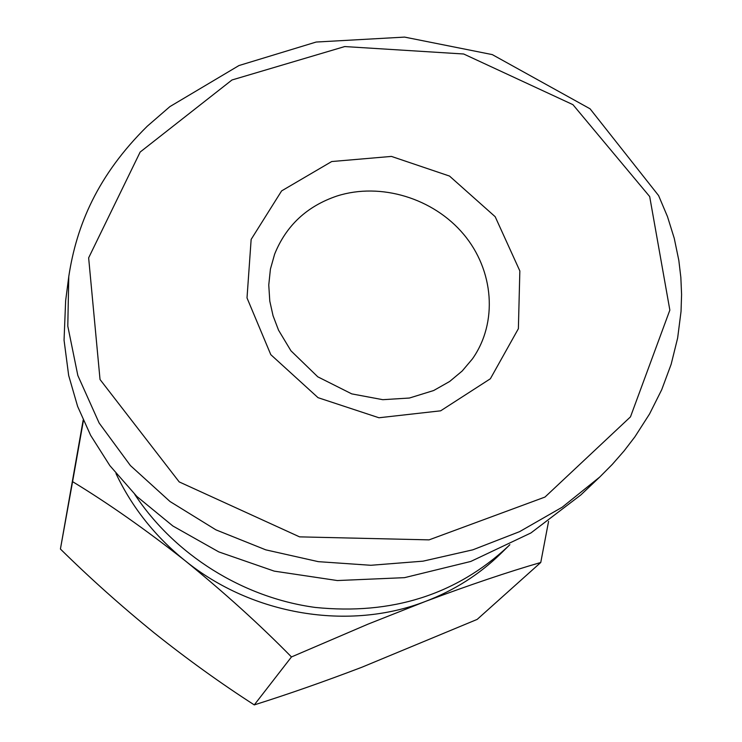 <?xml version="1.0" encoding="UTF-8"?>
<svg xmlns="http://www.w3.org/2000/svg" width="742" height="742" viewBox="0 0 742 742"><rect width="100%" height="100%" fill="white"/><g stroke="black" fill="none" stroke-linecap="round" stroke-linejoin="round"><path stroke-width="1.11" d="M83.178 420.074L60.417 549.024C89.717 577.907 121.002 605.88 154.28 632.945C187.411 659.332 220.745 683.317 254.274 704.9C287.766 694.354 323.651 681.796 361.911 667.225L477.18 619.394L540.76 562.482C508.261 571.878 469.853 584.844 425.556 601.382L368.041 624.133L291.467 656.948C259.691 624.569 224.214 592.468 185.046 560.646C145.979 529.825 108.499 503.493 72.586 481.651L83.401 420.575M548.579 521.357L540.76 562.482M134.756 494.395C174.444 554.738 242.792 597.644 315.192 607.429C391.767 615.201 456.135 594.806 508.316 546.223L500.683 553.69C479.397 574.447 454.354 590.344 425.556 601.382C349.018 631.136 252.317 615.341 185.046 560.646C155.032 536.383 132.011 507.342 115.984 473.554M291.467 656.948L254.274 704.9M72.586 481.651L60.417 549.024M649.686 196.565L572.945 104.668L463.685 53.999L344.724 46.561L231.977 79.978L140.155 152.054L88.641 257.854L100.031 379.505L179.202 481.91L299.564 536.865L429.071 539.87L544.971 497.066L630.477 416.865L669.85 310.1L649.686 196.565M68.774 276.58L65.639 300.751L64.053 340.179L68.672 375.498L77.641 406.44L90.617 435.313L109.853 465.633L136.834 496.435L172.886 526.004L218.788 551.9L274.225 571.127L337.35 580.55L404.52 577.656L470.771 561.453L530.91 532.96L580.782 494.988L599.684 477.087L562.204 507.213L519.576 531.652L472.83 549.822L423.033 561.165L370.879 565.283L318.299 561.657L265.784 549.85L215.95 529.862L170.001 501.509L130.425 465.577L99.14 423.023L77.836 375.489L67.791 326.118L68.774 276.543C76.519 225.345 97.545 175.279 147.25 126.233L169.927 106.588L238.97 65.546L316.148 42.044L404.594 37.1L492.28 54.602L590.066 108.805L658.59 195.573L667.485 216.618L674.246 238.293L678.828 260.414L680.85 277.462L681.583 294.481L681.035 311.464L677.641 338.037L671.148 364.294L661.725 389.689L649.547 413.971L634.883 436.843L624.078 450.932L612.317 464.371L599.675 477.106M337.202 195.944C380.757 182.124 433.411 198.216 463.62 234.277C493.903 270.255 498.132 322.482 472.422 358.905L462.173 371.028L449.661 381.471L433.671 390.524L409.436 398.027L382.798 399.688L351.745 393.881L317.799 376.825L290.938 350.79L278.547 330.19L273.047 315.73L269.791 301.122L268.762 285.03L270.413 269.133L274.633 254.135C286.227 225.466 307.086 206.072 337.202 195.944M331.702 161.543L391.433 156.414L449.504 176.058L495.183 216.71L519.845 270.941L518.38 328.687L490.369 378.763L440.665 410.818L378.958 417.765L318.04 397.675L270.793 354.657L247.012 297.922L251.148 239.406L281.608 190.907L331.702 161.543M508.316 546.223L509.856 544.693"/></g></svg>
